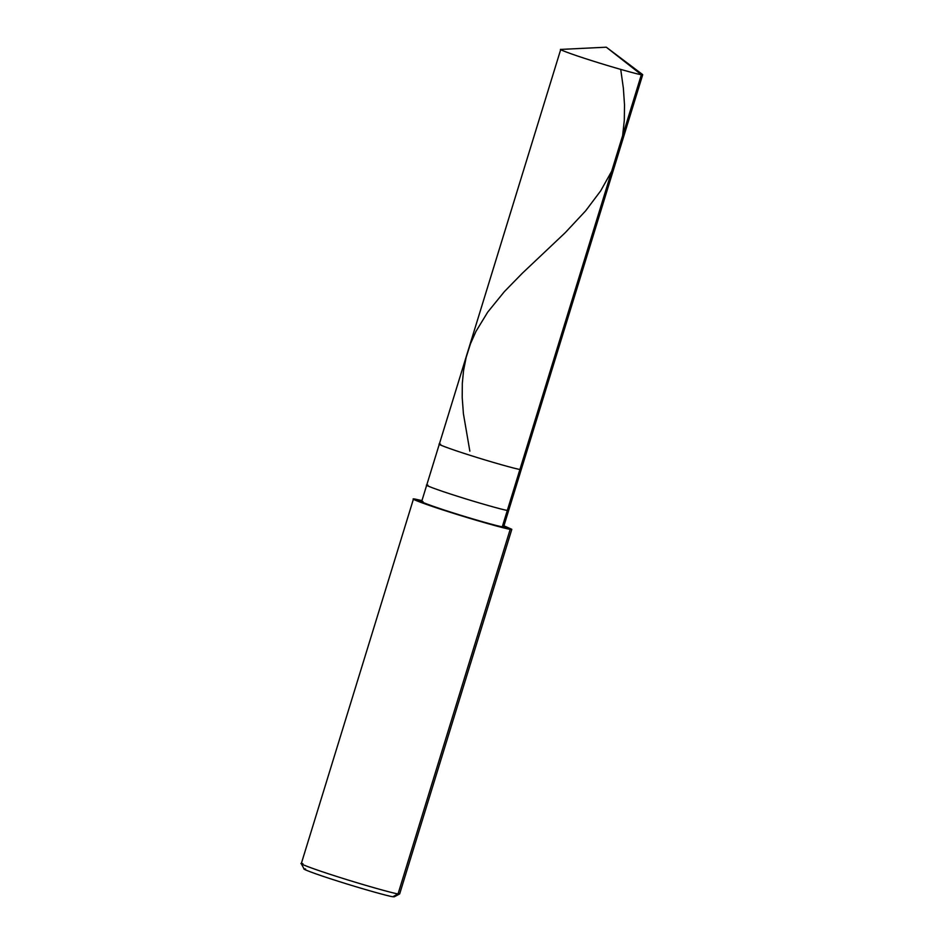 <?xml version="1.0" encoding="UTF-8"?>
<svg xmlns="http://www.w3.org/2000/svg" width="944" height="944" viewBox="0 0 944 944"><rect width="100%" height="100%" fill="white"/><g stroke="black" fill="none" stroke-linecap="round" stroke-linejoin="round"><path stroke-width="1.42" d="M562.069 49.513C555.143 48.156 571.203 54.186 591.286 60.499C610.438 66.658 637.979 74.47 641.365 74.706L606.308 47.2L641.365 74.706C637.979 74.47 610.438 66.658 591.286 60.499C571.203 54.186 555.143 48.156 562.069 49.513L560.724 49.501L421.649 501.583M560.984 49.407L606.308 47.2L642.545 74.505L641.365 74.706L519.932 469.439C516.533 469.203 488.992 461.392 469.852 455.232C449.769 448.931 433.709 442.889 440.636 444.246C433.709 442.889 449.769 448.931 469.852 455.232C488.992 461.392 516.533 469.203 519.932 469.439L641.365 74.706L642.711 74.718L521.277 469.451L519.932 469.439C516.533 469.203 488.992 461.392 469.852 455.232C449.769 448.931 433.709 442.889 440.636 444.246L439.29 444.235M440.636 444.246C433.709 442.889 449.769 448.931 469.852 455.232C488.992 461.392 516.533 469.203 519.932 469.439L502.279 526.787L510.208 529.313L398.049 893.897L393.719 896.257M428.033 485.216C421.107 483.847 437.166 489.889 457.25 496.19C476.39 502.35 503.931 510.173 507.329 510.409C503.931 510.173 476.39 502.35 457.25 496.19C437.166 489.889 421.107 483.847 428.033 485.216L426.688 485.204M502.279 526.787C498.892 526.551 471.351 518.74 452.2 512.58C432.128 506.279 416.056 500.237 422.995 501.594C416.056 500.237 432.128 506.279 452.2 512.58C471.351 518.74 498.892 526.551 502.279 526.787L519.932 469.439L521.277 469.451L508.674 510.421L507.329 510.409L508.674 510.421L503.636 526.811L502.279 526.787L510.208 529.313C506.149 529.029 473.097 519.648 450.123 512.262C426.015 504.698 406.746 497.441 415.065 499.081L421.767 501.205L413.448 499.057L301.289 863.642M415.065 499.081L421.956 500.591L415.065 499.081C406.746 497.441 426.015 504.698 450.123 512.262C473.097 519.648 506.149 529.029 510.208 529.313L511.825 529.324L503.943 525.808L510.208 529.313L398.049 893.897C393.978 893.614 360.938 884.233 337.952 876.846C313.856 869.271 294.587 862.025 302.906 863.666L301.301 863.725L304.133 869.07M302.906 863.666C294.587 862.025 313.856 869.271 337.952 876.846C360.938 884.233 393.978 893.614 398.049 893.897L399.619 893.968L394.262 896.8L392.822 896.729C389.093 896.47 358.803 887.879 337.74 881.094C315.65 874.168 297.985 867.524 305.608 869.023C297.985 867.524 315.65 874.168 337.74 881.094C358.803 887.879 389.093 896.47 392.822 896.729L398.049 893.897L399.666 893.909L511.825 529.324M620.727 69.408L623.359 88.146L624.515 104.89L624.303 120.348L622.627 135.594M611.665 171.242L600.703 190.83L585.669 210.807L565.291 232.637L522.339 273.229L504.344 291.661L487.694 312.145L475.965 331.403L470.478 343.758L466.171 357.351L463.551 370.591L462.312 383.394L462.206 397.448L463.41 413.696L469.852 451.173M554.057 358.508L549.998 376.09L543.095 394.155"/></g></svg>
